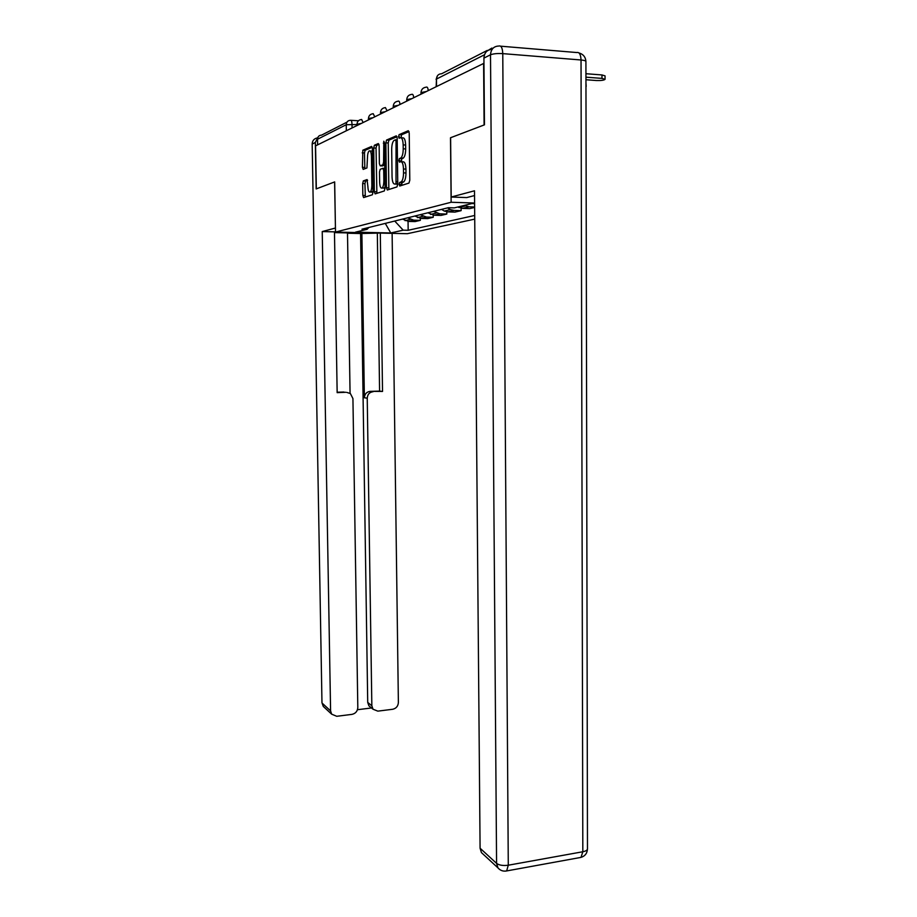 <?xml version="1.0" encoding="UTF-8"?>
<svg xmlns="http://www.w3.org/2000/svg" width="917" height="917" viewBox="0 0 917 917"><rect width="100%" height="100%" fill="white"/><g stroke="black" fill="none" stroke-linecap="round" stroke-linejoin="round"><path stroke-width="1.38" d="M399.159 184.409L399.766 186.013L408.948 183.079L409.796 180.179L409.211 132.954L408.294 130.707L399.113 134.65L398.54 136.702L399.159 138.249L400.328 137.756C401.99 137.561 402.941 139.946 403.171 144.909L403.228 148.795C403.148 153.437 402.38 156.498 400.901 157.953L399.353 158.607L398.849 160.59L399.468 162.171L400.637 161.736C402.299 161.621 403.239 164.04 403.48 169.003L403.526 172.877C403.457 177.44 402.701 180.431 401.245 181.864L399.652 182.472L399.159 184.409M401.371 161.77L403.067 161.839C404.741 161.724 405.692 164.143 405.933 169.106L405.979 172.981C405.91 177.543 405.142 180.534 403.686 181.956L402.082 182.563L401.68 185.406M409.051 131.578L401.486 134.81L401.084 137.768M401.165 137.802L402.769 137.882C404.443 137.688 405.394 140.072 405.623 145.035L405.681 148.921C405.601 153.563 404.833 156.612 403.342 158.068L401.784 158.721L401.428 161.77M363.35 180.901L362.662 183.526L362.845 195.459L363.602 197.591L372.394 194.759L373.013 192.146L372.394 148.543L371.603 146.433L362.823 150.216L362.421 167.318L363.178 169.404L366.938 167.949L367.453 158.056C367.499 154.411 368.061 152.027 369.15 150.915C370.468 150.445 371.225 152.279 371.442 156.44L371.855 185.074C371.821 188.661 371.259 190.977 370.193 192.054C368.863 192.501 368.095 190.633 367.877 186.438L367.029 179.583L363.35 180.901L365.619 180.993L364.932 183.618L365.321 197.04M317.97 137.241L315.333 142.479L316.159 188.936L334.671 181.91L316.331 188.868L315.563 145.86L483.97 63.284M334.671 181.887L335.507 232.07L407.354 233.697L474.731 219.129M483.603 63.25L484.096 124.976L450.499 137.768L451.13 202.256L335.507 232.07M386.458 187.779L387.295 190.002L396.969 186.908L397.772 184.088L397.176 138.054L396.304 135.842L386.538 140.049L385.851 142.846L386.458 187.779L388.831 187.859L389.06 189.441M384.303 190.965L375.133 193.9L374.342 191.722L373.712 147.981L374.365 145.264L378.32 143.556L379.134 145.688L379.386 163.673L380.2 165.839L382.916 164.796L383.593 162.057L383.799 141.218L384.441 142.697L385.06 188.226L384.303 190.965M317.614 144.852L317.511 139.246C317.718 136.633 319.07 135.257 321.569 135.131L346.958 122.156M491.89 48.062L486.858 51.18M473.871 203.608L474.605 203.929M474.628 207.001L469.046 206.818L464.208 205.442M457.824 207.013L462.604 208.377L469.768 208.595L474.628 207.437M461.113 208.216L461.136 210.646L454.075 210.429L450.35 209.592L447.599 207.884M441.57 209.385L444.298 211.07L447.977 211.896L454.981 212.102L461.136 210.646M446.785 211.793L446.808 214.051L439.896 213.844L433.569 211.369M427.861 212.79L434.131 215.231L440.974 215.426L446.808 214.051M433.202 215.163L433.225 217.272L426.474 217.077L420.273 214.681M384.223 162.091L384.257 164.9M414.862 216.034L420.995 218.406L427.689 218.59L433.225 217.272M420.318 218.361L420.341 220.332L413.727 220.16L407.664 217.822M402.517 219.106L408.523 221.41L415.08 221.582L420.341 220.332M394.723 221.043L403.182 230.167L390.757 232.964L355.475 232.161L367.087 229.307L361.974 229.193L448.333 207.7L454.282 207.884L471.946 203.54L474.605 203.631M403.182 230.167L408.168 230.282L474.697 215.461M451.13 202.256L474.593 203.024M408.054 221.387L408.168 230.282M367.087 229.307L368.829 227.485M385.278 223.393L390.757 232.964M397.027 136.702L388.923 140.175L388.223 142.972L388.831 187.859M399.606 138.066L399.434 136.748M399.915 162L399.904 160.635M400.007 185.933L400.202 184.455M396.006 183.652L396.041 141.367L395.433 139.82L393.955 140.484C392.51 141.94 391.754 144.966 391.685 149.54L392.052 176.832C392.27 181.669 393.187 184.076 394.803 184.042L397.772 183.709L396.075 183.606M396.58 184.111L394.803 184.042M378.985 144.393L376.704 145.379L376.039 148.095L376.876 193.338M382.343 165.931L384.75 165.117M379.649 182.288C379.879 186.598 380.693 188.512 382.091 188.031C383.214 186.908 383.799 184.523 383.845 180.844L383.707 170.493L382.882 168.304L380.165 169.336L379.5 172.029L379.649 182.288M383.444 188.077L385.048 187.366M367.625 180.282L365.619 180.993M370.904 191.068L372.497 192.134L373.013 191.527M372.428 151.087L370.101 150.961M372.245 147.27L365.104 150.319L364.473 152.967L364.851 168.762M585.952 79.733L596.428 80.524C601.139 80.673 604.016 80.272 605.06 79.32L601.976 78.392L601.976 74.942L605.06 75.882L605.06 79.263M585.952 77.177L601.976 78.392M601.976 74.942L585.94 73.715M474.536 195.55L466.742 197.579L451.187 197.04L474.49 190.793L480.084 848.225L496.578 863.378L490.503 54.791L483.924 58.092L484.451 124.838L450.602 137.722L451.187 197.04M483.374 854.392L481.436 852.604L480.084 848.225M483.924 58.092C484.371 52.567 487.076 49.667 492.062 49.415M340.769 232.196C348.792 233.09 359.418 233.331 372.646 232.918M334.602 181.91L335.439 228.058M335.37 228.046L322.234 231.565L334.464 231.852L337.158 392.648L345.766 392.27M350.065 393.324L347.497 232.907L334.476 232.609M370.514 707.156L368.886 705.815L367.717 702.399L360.587 233.537L347.509 233.239M360.587 233.537L379.512 233.067M346.741 392.396L350.374 393.542L352.93 398.574L357.813 707.534C357.515 711.271 355.555 713.564 351.945 714.377L336.745 716.292L331.656 714.171L323.265 706.411L322.211 703.201L330.59 710.893L331.656 714.171M322.234 231.565L330.59 710.893M367.717 702.399L371.843 705.792L373.024 709.231L377.827 711.133L392.648 709.277C396.167 708.474 398.081 706.216 398.379 702.514L392.121 233.354M357.47 709.712L371.5 707.97M373.162 391.697C369.517 392.178 367.545 394.333 367.236 398.173L364.37 397.783C364.679 393.966 366.64 391.823 370.25 391.353L382.527 391.444L380.303 233.09M371.843 705.792L367.236 398.173M364.37 397.783L361.883 233.227M370.25 391.353L379.581 391.101L377.334 233.571M379.581 391.101L382.527 391.444M337.147 392.224L343.99 392.04M585.963 86.783L585.963 86.209M585.963 82.862L586.181 86.462M401.199 160.693L401.21 161.701M401.474 182.494L401.508 185.452M400.167 185.051L400.179 185.887M356.988 124.54L346.248 124.712L317.511 139.246M352.071 127.91L352.013 124.265C351.887 121.48 351.406 120.161 350.569 120.31C347.91 120.436 346.466 121.904 346.248 124.712L346.339 130.73M351.016 120.333L358.455 120.757M484.463 54.768L436.469 79.057C436.744 75.641 438.452 73.876 441.593 73.773L487.259 50.424M420.995 218.406L426.474 217.077M434.131 215.231L439.896 213.844M447.977 211.896L454.075 210.429M462.604 208.377L469.046 206.818M408.523 221.41L413.727 220.16M425.981 91.585L421.006 92.583L421.029 94.015M426.336 87.092C427.311 86.794 427.941 87.917 428.25 90.462M411.504 98.692L406.735 99.632L406.747 101.03M397.84 105.409L393.255 106.292L393.267 107.656M384.922 111.759L380.509 112.585L380.521 113.926M372.692 117.777L368.439 118.557L368.451 119.863M361.103 123.474L356.988 124.208L357.011 125.491M411.905 94.302C412.822 94.038 413.429 95.139 413.716 97.603M398.287 101.122C399.147 100.87 399.72 101.947 399.995 104.355M385.404 107.564L387.031 110.728M373.196 113.674L374.744 116.768M361.63 119.462L363.098 122.5M436.549 86.381L436.469 79.057L436.171 86.565M403.331 182.139L400.889 182.047M405.979 172.981L403.526 172.877M405.933 169.106L403.48 169.003M401.852 158.687L399.422 158.572M403.033 158.24L400.591 158.125M405.681 148.921L403.228 148.795M405.623 145.035L403.171 144.909M401.554 134.776L399.113 134.65M402.162 182.517L399.72 182.426M388.223 142.972L385.851 142.846M389.003 140.129L386.619 140.003M397.749 181.715L396.568 181.669M397.221 141.424L396.041 141.367M397.199 139.911L395.605 139.831M376.658 191.802L374.342 191.722M376.039 148.095L373.712 147.981M376.772 145.333L374.445 145.218M382.549 165.931L380.2 165.839M384.739 164.922L382.836 164.842M384.704 162.103L383.593 162.057M384.441 143.224L383.329 143.167M384.968 180.89L383.845 180.844M384.819 170.539L383.707 170.493M384.796 168.396L383.088 168.315M372.921 185.119L371.855 185.074M372.508 156.486L371.442 156.44M364.691 167.41L362.421 167.318M364.473 152.967L362.204 152.852M365.172 150.285L362.891 150.17M365.115 195.539L362.845 195.459M364.932 183.618L362.662 183.526M500.613 46.182L576.839 52.544C579.361 52.005 580.759 54.481 581.034 59.983L502.768 53.622L508.282 865.212L582.822 851.755L581.034 59.983C584.232 60.281 585.86 60.809 585.917 61.554C585.608 57.083 583.304 54.218 579.005 52.945M505.748 871.093L506.654 870.932L508.282 865.212C503.135 865.889 499.238 865.281 496.578 863.378L497.954 867.883L481.436 852.604M497.954 867.883C500.327 870.565 503.227 871.586 506.654 870.932L581 857.384C585.092 856.1 587.258 853.223 587.476 848.775C587.419 850.151 585.871 851.136 582.822 851.755L581 857.384L580.002 857.567M490.503 54.791C493.277 53.713 497.358 53.324 502.768 53.622C502.493 47.982 501.209 45.449 498.928 46.033C493.793 46.182 490.985 49.094 490.503 54.791M315.333 142.479L312.181 144.061L321.97 702.72L323.265 706.411L324.733 707.764M321.97 702.72L312.181 144.061C312.353 140.714 313.981 138.696 317.064 137.986M426.187 87.184C423.001 87.585 421.27 89.385 421.006 92.583M411.767 94.394C408.673 94.772 406.988 96.514 406.735 99.632M398.161 101.202C395.135 101.569 393.508 103.266 393.255 106.292M385.289 107.633C382.343 107.988 380.75 109.639 380.509 112.585M373.093 113.731C370.227 114.075 368.668 115.68 368.439 118.557M361.527 119.519C358.73 119.84 357.217 121.399 356.988 124.208M405.073 220.653L410.243 219.392M417.476 217.627L422.909 216.297M430.532 214.44L436.263 213.031M444.298 211.07L450.35 209.592M458.832 207.517L465.24 205.958M437.466 75.733L436.091 79.447M403.686 181.956L401.245 181.864M401.784 158.721L399.353 158.607M403.342 158.068L400.901 157.953M401.486 134.81L399.055 134.684M402.082 182.563L399.652 182.472M388.923 140.175L386.538 140.049M376.704 145.379L374.365 145.264M384.739 164.877L382.916 164.796M384.452 188.111L382.091 188.031M372.497 192.134L370.193 192.054M365.104 150.319L362.823 150.216M365.539 181.039L363.27 180.947M587.476 848.775L585.917 61.554M373.024 709.231L368.886 705.815"/></g></svg>

